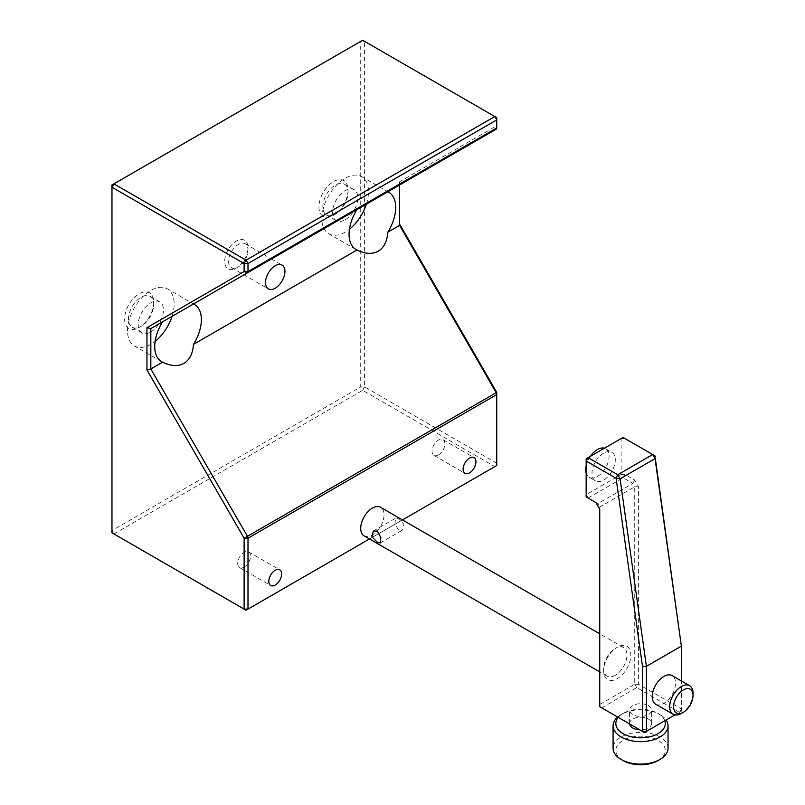 <?xml version="1.0" encoding="UTF-8"?>
<svg xmlns="http://www.w3.org/2000/svg" width="805" height="805" viewBox="0 0 805 805"><rect width="100%" height="100%" fill="white"/><g stroke="black" fill="none" stroke-linecap="round" stroke-linejoin="round"><path stroke-width="0.6" stroke-dasharray="4.03 3.02" d="M623.07 760.564A24.734 14.279 180 0 1 623.07 740.369A24.734 14.279 180 0 1 658.047 740.369A24.734 14.279 180 0 1 658.047 760.564M668.039 748.227A27.481 15.869 0 0 0 659.989 737.008A27.481 15.869 0 0 0 630.043 733.566A27.481 15.869 0 0 0 613.078 748.227M664.819 720.757A24.734 14.279 0 0 0 658.047 713.441L659.989 714.568A27.481 15.869 180 0 1 666.148 719.992M629.591 723.937A10.988 6.349 180 0 1 629.57 723.544A10.988 6.349 180 0 1 636.353 717.678A10.988 6.349 180 0 1 648.337 719.056A10.988 6.349 180 0 1 651.557 723.544A10.988 6.349 180 0 1 639.874 729.873M648.337 705.593A10.988 6.349 180 0 1 651.557 710.08A10.988 6.349 180 0 1 644.765 715.937A10.988 6.349 180 0 1 632.79 714.568A10.988 6.349 180 0 1 629.57 710.08A10.988 6.349 180 0 1 636.353 704.214A10.988 6.349 180 0 1 648.337 705.593M590.417 456.284A16.492 9.519 120 0 0 586.151 466.075M586.151 472.968A16.492 9.519 120 0 0 589.169 477.295A16.492 9.519 120 0 0 597.421 476.48A16.492 9.519 120 0 0 608.188 461.949A16.492 9.519 120 0 0 605.662 448.737A16.492 9.519 120 0 0 604.414 448.204M603.639 453.145A16.492 9.519 120 0 0 592.862 467.675A16.492 9.519 120 0 0 595.388 480.887A16.492 9.519 120 0 0 603.639 480.072A16.492 9.519 120 0 0 614.406 465.542A16.492 9.519 120 0 0 611.881 452.319A16.492 9.519 120 0 0 603.639 453.145M615.292 675.294A16.492 9.519 -60 0 1 607.051 676.109A16.492 9.519 -60 0 1 603.639 668.563A16.492 9.519 -60 0 1 615.292 648.367L617.244 647.25A19.24 11.109 120 0 0 603.639 670.807A19.24 11.109 120 0 0 617.244 678.665A19.24 11.109 120 0 0 630.838 655.099A19.24 11.109 120 0 0 617.244 647.25L615.292 648.367A16.492 9.519 -60 0 1 623.543 647.552A16.492 9.519 -60 0 1 626.069 660.764A16.492 9.519 -60 0 1 615.292 675.294M655.632 704.164A16.492 9.519 120 0 0 663.884 703.349A16.492 9.519 120 0 0 674.65 688.818A16.492 9.519 120 0 0 672.125 675.596M398.525 530.052L394.953 523.492L395.627 518.179L398.525 518.833L403.919 524.337L402.5 530.082L398.525 530.052M238.29 266.888L236.348 268.015A16.492 9.519 120 0 0 248 247.819A16.492 9.519 120 0 0 236.348 241.087A16.492 9.519 120 0 0 224.686 261.283A16.492 9.519 120 0 0 236.348 268.015L238.29 266.888A13.745 7.929 -60 0 1 231.417 267.572A13.745 7.929 -60 0 1 229.314 256.564A13.745 7.929 -60 0 1 238.29 244.448A13.745 7.929 -60 0 1 245.163 243.774A13.745 7.929 -60 0 1 248 250.063A13.745 7.929 -60 0 1 238.29 266.888M141.117 326.357L139.174 327.484A20.608 11.904 120 0 0 153.755 302.237A20.608 11.904 120 0 0 139.174 293.815A20.608 11.904 120 0 0 124.604 319.062A20.608 11.904 120 0 0 139.174 327.484L141.117 326.357A17.861 10.314 -60 0 1 132.191 327.243A17.861 10.314 -60 0 1 129.454 312.924A17.861 10.314 -60 0 1 141.117 297.186A17.861 10.314 -60 0 1 150.052 296.3A17.861 10.314 -60 0 1 153.755 304.481A17.861 10.314 -60 0 1 141.117 326.357M335.454 214.16L333.512 215.277A20.608 11.904 120 0 0 348.082 190.04A20.608 11.904 120 0 0 333.512 181.618A20.608 11.904 120 0 0 318.941 206.865A20.608 11.904 120 0 0 333.512 215.277L335.454 214.16A17.861 10.314 -60 0 1 326.518 215.046A17.861 10.314 -60 0 1 323.781 200.727A17.861 10.314 -60 0 1 335.454 184.989A17.861 10.314 -60 0 1 344.389 184.104A17.861 10.314 -60 0 1 348.082 192.284A17.861 10.314 -60 0 1 335.454 214.16M438.453 454.936A9.066 5.233 120 0 0 444.38 446.946A9.066 5.233 120 0 0 442.992 439.681A9.066 5.233 120 0 0 438.453 440.124A9.066 5.233 120 0 0 432.526 448.123A9.066 5.233 120 0 0 433.915 455.389A9.066 5.233 120 0 0 438.453 454.936M244.116 567.133A9.066 5.233 120 0 0 250.043 559.143A9.066 5.233 120 0 0 248.654 551.878A9.066 5.233 120 0 0 244.116 552.331A9.066 5.233 120 0 0 238.189 560.32A9.066 5.233 120 0 0 239.578 567.585A9.066 5.233 120 0 0 244.116 567.133M150.837 331.972A17.861 10.314 120 0 0 162.509 316.224A17.861 10.314 120 0 0 159.772 301.915A17.861 10.314 120 0 0 150.837 302.791A17.861 10.314 120 0 0 139.164 318.539A17.861 10.314 120 0 0 141.901 332.847A17.861 10.314 120 0 0 150.837 331.972M345.174 219.765A17.861 10.314 120 0 0 356.846 204.027A17.861 10.314 120 0 0 354.099 189.708A17.861 10.314 120 0 0 345.174 190.594A17.861 10.314 120 0 0 333.501 206.342A17.861 10.314 120 0 0 336.238 220.651A17.861 10.314 120 0 0 345.174 219.765M172.039 316.365A32.975 19.038 120 0 0 167.329 288.824A32.975 19.038 120 0 0 150.837 290.454A32.975 19.038 120 0 0 129.293 319.515A32.975 19.038 120 0 0 134.344 345.939A32.975 19.038 120 0 0 150.837 344.309A32.975 19.038 120 0 0 155.124 341.38M366.376 204.168A32.975 19.038 120 0 0 361.656 176.617A32.975 19.038 120 0 0 345.174 178.257A32.975 19.038 120 0 0 323.972 228.64A32.975 19.038 120 0 0 328.682 233.742A32.975 19.038 120 0 0 345.174 232.112A32.975 19.038 120 0 0 349.45 229.184M364.132 535.868A16.492 9.519 120 0 0 372.383 535.053A16.492 9.519 120 0 0 383.15 520.513A16.492 9.519 120 0 0 380.624 507.301M369.495 538.958L402.47 519.919M113.918 533.926L362.663 390.314L494.813 466.608L246.058 610.22L111.965 532.809L111.965 184.989L360.721 41.377L360.721 386.943L111.965 530.565L113.918 533.926M496.755 392.367L496.755 463.237L364.605 386.943L364.605 41.377L496.755 117.671L496.755 125.711L399.582 181.809L399.582 225.38M399.582 181.809L399.582 184.989L496.182 129.213L496.755 125.711L496.755 127.955M496.755 463.237L496.755 465.481L494.813 466.608L496.755 463.237M362.663 40.25L364.605 41.377L360.721 41.377L362.663 40.25M364.605 386.943L362.663 390.314L360.721 386.943L364.605 386.943M674.922 714.921L681.372 711.197L681.372 680.939M601.697 707.837L636.675 687.641L679.43 712.324L644.443 732.52L601.697 707.837L599.745 704.466L599.745 506.999L634.732 486.804L634.732 684.27L599.745 704.466L599.745 706.71L601.697 707.837M588.093 498.023L623.07 477.828L632.79 483.433L597.803 503.628L586.151 496.896L586.151 458.749L621.128 438.554L621.128 474.457L586.151 494.652L588.093 498.023M681.372 644.081L681.372 708.953L638.617 684.27L638.617 486.804L634.732 480.072L625.012 474.457L625.012 438.554L654.958 455.841M693.035 693.246A16.492 9.519 -60 0 1 681.372 713.441M638.617 486.804L634.732 486.804L632.79 483.433L634.732 480.072M595.861 502.511L597.803 503.628L599.745 506.999L599.745 509.243M634.732 684.27L638.617 684.27L636.675 687.641L634.732 684.27M625.012 474.457L623.07 477.828L621.128 474.457L625.012 474.457M679.43 712.324L681.372 708.953L681.372 711.197L679.43 712.324M625.012 438.554L621.128 438.554L623.07 437.437L625.012 438.554M617.636 717.034A27.481 15.869 180 0 1 621.128 714.568A27.481 15.869 180 0 1 659.989 714.568L658.047 713.441A24.734 14.279 0 0 0 623.07 713.441A24.734 14.279 0 0 0 618.24 717.386M651.557 723.544L651.557 710.08M589.169 477.295L595.388 480.887M603.639 668.563L603.639 670.807M373.349 531.038L395.627 518.179M248 250.063L248 247.819M153.755 304.481L153.755 302.237M348.082 192.284L348.082 190.04M442.992 439.681L474.085 457.632M248.654 551.878L279.748 569.829M245.163 243.774L271.456 258.958M271.466 258.958L282.082 265.087M150.052 296.3L159.772 301.915M344.389 184.104L354.099 189.708M194.528 304.531L167.329 288.824M388.865 192.335L361.656 176.617M607.051 676.109L599.745 671.893M623.543 647.552L599.745 633.817M355.891 249.449L328.682 233.742M161.553 361.646L134.344 345.939M326.518 215.046L336.238 220.651M132.191 327.243L141.901 332.847M231.417 267.572L268.337 288.894M239.578 567.585L270.671 585.537M433.915 455.389L465.008 473.34M380.222 542.942L402.5 530.082M605.662 448.737L611.881 452.319M629.57 723.544L629.57 710.08M623.07 713.441L621.128 714.568"/><path stroke-width="1.21" d="M659.989 759.447L658.047 760.564A24.734 14.279 180 0 1 623.07 760.564L621.128 759.447A27.481 15.869 0 0 0 659.989 759.447A27.481 15.869 0 0 0 668.039 748.227L668.039 725.788A27.481 15.869 180 0 1 651.074 740.449A27.481 15.869 180 0 1 621.128 737.008A27.481 15.869 180 0 1 613.078 725.788A27.481 15.869 180 0 1 617.636 717.034M618.24 717.386A24.734 14.279 0 0 0 623.07 733.637A24.734 14.279 0 0 0 652.221 736.132A24.734 14.279 0 0 0 664.819 720.757M666.148 719.992A27.481 15.869 180 0 1 668.039 725.788M639.874 729.873A10.988 6.349 180 0 1 632.79 728.032A10.988 6.349 180 0 1 629.591 723.937M604.414 448.204A16.492 9.519 120 0 0 597.421 449.552A16.492 9.519 120 0 0 590.417 456.284M586.151 466.075A16.492 9.519 120 0 0 586.151 472.968M681.372 713.441A16.492 9.519 -60 0 1 673.121 714.256A16.492 9.519 -60 0 1 670.595 701.044A16.492 9.519 -60 0 1 681.372 686.514A16.492 9.519 -60 0 1 689.613 685.699A16.492 9.519 -60 0 1 693.035 693.246L693.035 695.49A13.745 7.929 120 0 0 683.314 689.885A13.745 7.929 120 0 0 673.594 706.71A13.745 7.929 120 0 0 683.314 712.324L681.372 713.441L683.314 712.324A13.745 7.929 120 0 0 693.035 695.49M689.613 685.699L672.125 675.596A16.492 9.519 120 0 0 663.884 676.421A16.492 9.519 120 0 0 653.107 690.952A16.492 9.519 120 0 0 655.632 704.164L673.121 714.256M377.324 531.069L373.349 531.038L371.93 536.784L377.324 542.288L380.222 542.942L380.896 537.629L377.324 531.069M469.546 472.887A9.066 5.233 120 0 0 475.473 464.898A9.066 5.233 120 0 0 474.085 457.632A9.066 5.233 120 0 0 469.546 458.085A9.066 5.233 120 0 0 463.62 466.075A9.066 5.233 120 0 0 465.008 473.34A9.066 5.233 120 0 0 469.546 472.887M275.209 585.084A9.066 5.233 120 0 0 281.136 577.094A9.066 5.233 120 0 0 279.748 569.829A9.066 5.233 120 0 0 275.209 570.282A9.066 5.233 120 0 0 269.283 578.272A9.066 5.233 120 0 0 270.671 585.537A9.066 5.233 120 0 0 275.209 585.084M275.209 288.21A13.745 7.929 120 0 0 284.185 276.105A13.745 7.929 120 0 0 282.082 265.087A13.745 7.929 120 0 0 275.209 265.771A13.745 7.929 120 0 0 266.234 277.876A13.745 7.929 120 0 0 268.337 288.894A13.745 7.929 120 0 0 275.209 288.21M162.62 321.799A32.975 19.038 120 0 0 161.553 361.646A32.975 19.038 120 0 0 162.62 362.19C170.871 366.235 177.955 366.627 183.872 363.387C189.648 359.875 192.848 353.546 193.472 344.379A32.975 19.038 120 0 0 194.528 304.531A32.975 19.038 120 0 0 193.472 303.988L150.837 328.601L150.837 368.992L247.437 536.301A2.747 1.59 60 0 1 248 538.223L248 609.103L369.495 538.958M155.124 341.38A32.975 19.038 120 0 0 172.039 316.365M356.957 249.993C365.198 254.038 372.282 254.43 378.209 251.18C383.985 247.678 387.185 241.349 387.799 232.182A32.975 19.038 120 0 0 388.865 192.335A32.975 19.038 120 0 0 387.799 191.791L356.957 209.602A32.975 19.038 120 0 0 355.891 249.449A32.975 19.038 120 0 0 356.957 249.993L193.472 344.379M349.45 229.184A32.975 19.038 120 0 0 366.376 204.168M599.745 633.817L380.624 507.301A16.492 9.519 120 0 0 372.383 508.116A16.492 9.519 120 0 0 361.606 522.656A16.492 9.519 120 0 0 364.132 535.868L599.745 671.893M356.957 209.602L193.472 303.988M402.47 519.919L496.755 465.481L496.755 394.611A2.747 1.59 -120 0 0 496.182 392.689L399.582 225.38L387.799 232.182M399.582 225.38L399.582 184.989L387.799 191.791M496.182 129.213L247.437 272.825L496.182 129.213A2.747 1.59 -120 0 0 496.755 127.955L496.755 119.915L248 263.527L244.116 263.527L246.058 260.156L494.813 116.544L362.663 40.25L113.918 183.862L246.058 260.156L248 263.527L248 271.567A2.747 1.59 60 0 1 247.437 272.825L150.837 328.601L146.953 327.675L244.116 271.567L244.116 263.527L111.965 187.233L111.965 532.809L244.116 609.103L244.116 538.223L146.953 369.918L146.953 327.675M399.582 224.062L496.755 392.367L496.755 394.611L248 538.223L244.116 538.223L496.755 392.367M162.62 362.19L150.837 368.992L146.953 369.918M496.755 119.915L496.755 117.671L494.813 116.544L496.755 119.915M113.918 183.862L111.965 184.989L111.965 187.233L113.918 183.862M248 609.103L244.116 609.103L246.058 610.22L248 609.103M681.372 680.939L681.372 646.123L646.395 666.319L646.395 731.393L674.922 714.921M654.958 455.841L623.07 437.437L588.093 457.632L617.717 474.739L652.694 454.543L655.059 458.629L654.958 455.841L681.372 646.123L655.059 458.629L620.081 478.824L646.395 666.319L642.501 666.52L616.087 478.281L586.151 460.993L586.151 496.896L595.861 502.511L599.745 509.243L599.745 706.71L642.501 731.393L642.501 666.52M644.443 732.52L646.395 731.393L642.501 731.393L644.443 732.52M586.151 458.749L586.151 460.993L588.093 457.632L586.151 458.749M616.087 478.281L620.081 478.824L617.717 474.739L616.087 478.281M613.078 725.788L613.078 748.227A27.481 15.869 0 0 0 621.128 759.447L623.07 760.564M247.437 272.825L244.116 271.567L248 271.567L496.755 127.955"/></g></svg>
